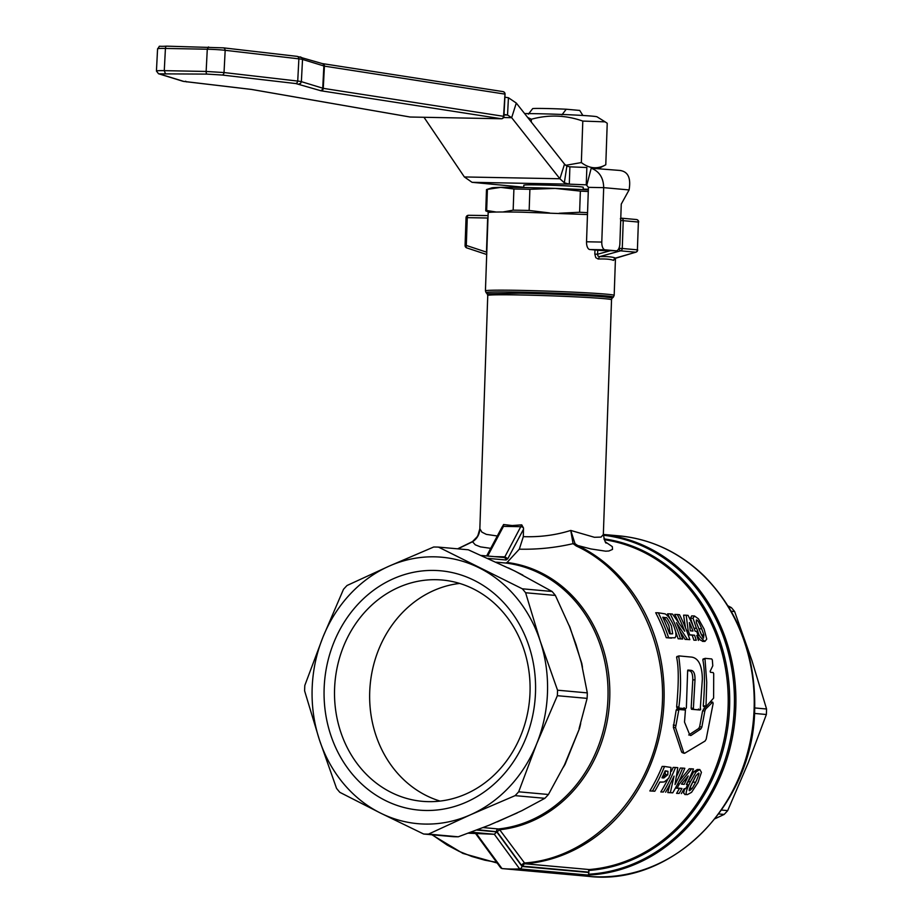 <?xml version="1.0" encoding="UTF-8"?>
<svg xmlns="http://www.w3.org/2000/svg" width="923" height="923" viewBox="0 0 923 923"><rect width="100%" height="100%" fill="white"/><g stroke="black" fill="none" stroke-linecap="round" stroke-linejoin="round"><path stroke-width="1.38" d="M712.683 702.08L713.156 703.372L706.176 739.208L705.01 741.077L684.751 753.214L683.724 752.73L675.544 727.682L678.913 709.452L676.686 709.302L676.19 710.041L676.686 709.302L685.443 710.041L684.508 722.063L689.816 735.054L690.889 735.516L700.822 728.974L701.849 727.116L704.849 710.998L705.645 709.049L712.683 702.08L710.479 702.184M688.708 734.996L698.619 728.559L699.646 726.736L702.611 710.86L705.564 706.822M689.816 735.054L690.889 735.516L689.919 735.285M684.751 753.214L681.601 751.945L682.639 752.43L681.601 751.945L673.352 727.255L676.19 710.041L678.417 710.202L678.913 709.452M713.71 673.548L713.606 698.111L705.98 706.753L706.741 682.339L705.01 659.126L705.276 658.364L711.691 658.941L712.337 659.933L712.787 665.783L710.156 671.286L710.456 672.325L713.144 672.567L713.71 673.548M705.657 706.741L703.741 706.683L703.257 705.864C704.976 684.878 704.826 669.51 702.83 659.783L705.276 658.364M702.83 659.783L703.095 659.034L702.83 659.783M705.98 706.753L705.495 705.933L703.257 705.864L703.741 706.683M691.673 657.107C698.549 658.18 702.115 665.518 702.357 679.097L700.188 709.983L693.761 709.406L693.392 708.276L695.007 679.697C695.1 673.709 693.715 670.583 690.854 670.317L687.97 670.052L687.647 670.813L686.366 707.803L685.801 708.691L679.247 708.103L678.878 706.972C681.128 689.942 681.093 673.19 678.774 656.68L679.04 655.918L691.673 657.107M686.366 707.803L685.801 708.691L683.562 708.564L684.128 707.687L683.562 708.564L677.009 707.976L676.64 706.856C678.797 683.378 678.786 666.879 676.605 657.338L679.04 655.918M676.605 657.338L676.871 656.588L676.605 657.338M687.854 670.075L687.647 670.813M700.753 709.095L700.188 709.983L697.961 709.856L698.515 708.991L697.961 709.856L691.523 709.279L691.154 708.172L692.781 680.02C692.838 673.675 691.465 670.594 688.639 670.779L687.635 670.686M487.69 556.015L503.485 526.364L503.577 524.518L512.207 525.545L521.737 524.852L523.491 527.968L523.318 536.644L519.314 549.173C537.451 549.589 555.369 547.754 573.068 543.659L576.298 546.012L577.717 545.516L590.905 548.943L605.65 551.181L608.868 550.996L612.514 549.404L612.318 546.635L605.661 542.089M681.336 793.607A168.448 148.118 -84.9 0 0 684.151 788.68L685.604 788.807A168.448 148.118 -84.9 0 0 687.797 784.7L686.331 784.562A168.448 148.118 -84.9 0 0 693.461 768.974L691.581 768.813L679.34 783.962A168.448 148.118 95.1 0 1 677.159 788.046L681.97 788.484A168.448 148.118 95.1 0 1 679.166 793.411L676.582 793.365A165.978 145.938 -84.9 0 0 679.443 788.438L675.44 788.069M678.809 781.666L689.216 768.767L691.581 768.813M654.799 791.219L649.85 790.953A165.978 145.938 -84.9 0 0 662.16 766.425L664.525 766.471A168.448 148.118 95.1 0 1 652.434 791.011L654.799 791.219A168.448 148.118 -84.9 0 0 659.91 781.977L662.31 782.162L659.83 782.116M665.598 792.188A168.448 148.118 -84.9 0 0 674.044 776.105L670.352 792.615L672.729 792.834A168.448 148.118 -84.9 0 0 684.82 768.294L682.628 768.098A168.448 148.118 95.1 0 1 675.025 784.562L677.794 767.671L675.498 767.463A168.448 148.118 95.1 0 1 663.406 791.992L660.822 791.946A165.978 145.938 -84.9 0 0 668.114 778.597M671.54 771.178A165.978 145.938 -84.9 0 0 673.132 767.417L675.498 767.463M676.617 776.358A165.978 145.938 -84.9 0 0 680.263 768.051L682.628 768.098M672.729 792.834L667.779 792.569L669.948 784.412M698.446 640.435A168.448 148.118 -84.9 0 0 696.727 635.416L698.18 635.543A168.448 148.118 -84.9 0 0 696.623 631.367L695.157 631.24A168.448 148.118 -84.9 0 0 688.062 615.376L686.181 615.214L688.177 630.628A168.448 148.118 95.1 0 1 689.735 634.793L694.546 635.22A168.448 148.118 95.1 0 1 696.265 640.239L693.911 640.193A165.978 145.938 -84.9 0 0 692.146 635.174L688.177 634.816M685.512 627.859L683.597 615.156L686.181 615.214M702.876 641.381L699.957 639.743L697.223 635.532M695.238 631.24L693.946 628.194M693.311 626.671L690.473 618.214L691.673 615.895L694.408 615.953L693.023 618.26L696.427 628.309C699.23 632.44 696.484 634.493 704.918 641.416L702.726 641.381M689.839 639.662A168.448 148.118 -84.9 0 0 679.513 614.695L677.309 614.499A168.448 148.118 95.1 0 1 684.739 631.251L672.486 614.072L670.179 613.864A168.448 148.118 95.1 0 1 680.505 638.82L682.708 639.016A168.448 148.118 -84.9 0 0 676.444 622.644L687.462 639.443L689.839 639.662L685.097 639.397L680.009 631.367M682.708 639.016L678.151 638.774A165.978 145.938 -84.9 0 0 675.798 632.14M670.398 619.448A165.978 145.938 -84.9 0 0 667.606 613.818L670.179 613.864M678.463 622.079A165.978 145.938 -84.9 0 0 674.736 614.453L677.309 614.499M671.517 638.116L666.256 637.701A165.978 145.938 -84.9 0 0 655.711 612.745L658.284 612.791A168.448 148.118 95.1 0 1 668.61 637.747L666.256 637.701M685.178 794.541L683.585 793.019L684.612 788.784M686.516 784.585L693.738 771.778L697.28 769.494L699.807 769.551L696.115 771.824L690.427 781.689C686.008 790.653 685.004 794.957 687.439 794.588L685.016 794.553M524.599 113.575A41.12 1.223 2 0 1 536.494 113.702A41.12 1.223 2 0 1 597.054 116.829L605.13 121.859L582.805 121.075C565.845 115.098 548.7 114.487 531.371 119.24L527.656 117.44M565.695 165.332L581.352 162.563C589.312 168.667 597.458 169.394 605.788 164.767L607.23 123.267L605.13 121.859M605.788 164.767L598.692 168.54M583.163 189.619L583.244 187.265A29.732 0.877 -178 0 0 560.457 185.615L560.296 185.592A29.974 0.888 2 0 0 525.429 184.935L525.591 184.958A29.732 0.877 -178 0 0 523.826 185.188L523.745 187.542M501.547 118.732A2.481 1.177 -88.9 0 1 501.385 118.755A2.481 1.177 -88.9 0 1 501.304 118.744L410.158 117.025A2.481 1.177 91.1 0 0 410.239 117.025A2.481 2.481 0 0 1 409.87 116.99A2.481 2.215 -80.1 0 0 410.158 117.025L251.852 89.485L183.792 81.432L159.114 73.84L207.179 74.105A2.481 1.177 -88.9 0 1 206.383 73.252A2.481 1.177 -88.9 0 1 206.141 71.452L164.271 70.656L165.425 48.434L207.283 49.219A14.906 0.9 3 0 1 216.72 49.611A14.906 0.9 3 0 1 225.177 50.315L298.879 58.841A14.895 0.9 3 0 1 302.525 59.441L324.423 66.133L504.719 94.077A2.481 2.134 -81.2 0 0 502.954 91.596L502.954 91.596A2.481 2.134 -81.2 0 0 502.712 91.573M207.179 74.105L222.097 75.028L295.798 83.555L321.008 90.789L501.304 118.744A2.481 2.134 -81.2 0 0 503.566 116.31L503.82 116.436M428.422 801.649A111.095 97.676 -84.9 0 0 529.848 695.977A111.095 97.676 -84.9 0 0 442.255 580.025A111.095 97.676 -84.9 0 0 436.175 579.702A111.095 97.676 -84.9 0 0 334.749 685.374A111.095 97.676 -84.9 0 0 422.342 801.326A111.095 97.676 -84.9 0 0 428.422 801.649M459.654 583.428A111.095 97.676 -84.9 0 0 370.146 685.085A111.095 97.676 -84.9 0 0 440.075 801.083M522.106 866.489L496.77 831.877L494.336 834.277L519.637 868.901L588.332 875.073L588.886 872.5L522.106 866.489L521.241 868.162L519.661 868.901A170.928 150.287 95.1 0 1 510.8 869.028A170.928 150.287 95.1 0 1 501.985 868.566L570.633 874.739L501.974 868.566L500.681 867.839L475.345 833.215M563.33 767.29A133.777 117.625 -84.9 0 0 565.095 764.29L579.506 728.455A133.777 117.625 -84.9 0 0 580.682 723.563M457.912 548.85L472.518 541.766C477.133 538.744 479.579 534.394 479.845 528.717L487.748 295.464A61.933 1.834 2 0 1 520.26 294.979A61.933 1.834 2 0 1 604.115 298.648A61.933 1.834 2 0 1 611.534 299.779L611.995 297.852L604.819 296.918C589.693 295.498 549.023 293.722 519.984 293.202L487.113 293.745L486.121 292.683A63.687 1.892 2 0 1 519.534 292.13A63.687 1.892 2 0 1 605.753 295.902A63.687 1.892 2 0 1 613.357 297.125L614.176 295.348A64.414 1.915 -178 0 0 606.457 294.172A64.414 1.915 -178 0 0 519.245 290.353A64.414 1.915 -178 0 0 485.429 290.849L488.163 212.682A64.414 1.915 -178 0 1 521.98 212.186L587.478 214.551M515.103 795.638A143.676 126.336 -84.9 0 0 518.668 791.807L548.435 794.495A143.676 126.336 95.1 0 1 544.87 798.314L515.103 795.638L470.534 814.755A133.777 117.625 -84.9 0 0 536.748 743.638A133.777 117.625 -84.9 0 0 540.313 641.37A133.777 117.625 -84.9 0 0 479.164 567.841A133.777 117.625 -84.9 0 0 434.491 556.823A133.777 117.625 -84.9 0 0 389.102 566.145A133.777 117.625 -84.9 0 0 322.9 637.262L343.494 589.312A143.676 126.336 -84.9 0 1 347.048 585.494L389.102 566.145L433.672 547.016A143.676 126.336 -84.9 0 1 436.094 547.039A143.676 126.336 -84.9 0 1 438.506 547.108L522.326 588.805L552.092 591.481A143.676 126.336 95.1 0 1 555.381 595.427L525.614 592.751A143.676 126.336 -84.9 0 0 522.326 588.805M458.258 836.792A143.676 126.336 95.1 0 1 455.835 836.769A143.676 126.336 95.1 0 1 453.412 836.7L423.645 834.023L380.484 813.059A133.777 117.625 -84.9 0 0 425.157 824.077A133.777 117.625 -84.9 0 0 470.534 814.755L428.491 834.115L458.258 836.792L489.259 825.162L517.226 812.932M423.645 834.023A143.676 126.336 -84.9 0 0 426.068 834.092A143.676 126.336 -84.9 0 0 428.491 834.115M557.342 695.7A143.676 126.336 -84.9 0 0 557.457 692.954A143.676 126.336 -84.9 0 0 557.538 690.196L587.305 692.885A143.676 126.336 95.1 0 1 587.236 695.63A143.676 126.336 95.1 0 1 587.109 698.376L557.342 695.7L536.748 743.638L518.668 791.807M304.694 688.177A143.676 126.336 -84.9 0 0 304.625 690.923L319.323 739.542A133.777 117.625 -84.9 0 0 380.484 813.059L339.826 792.326A143.676 126.336 -84.9 0 1 336.549 788.38L319.323 739.542A133.777 117.625 -84.9 0 1 322.9 637.262L304.821 685.431A143.676 126.336 -84.9 0 0 304.694 688.177M477.664 829.696L497.047 831.773L521.345 865.059L523.064 866.212L588.724 872.12L589.232 869.547L525.141 863.79L499.689 829.742L498.501 828.969L483.144 827.585M425.63 810.475A120.152 105.637 95.1 0 1 324.135 688.454A120.152 105.637 95.1 0 1 434.018 570.426A120.152 105.637 95.1 0 1 535.502 692.446A120.152 105.637 95.1 0 1 425.63 810.475M523.491 527.968A2.481 1.592 -152 0 0 522.683 527.264A2.481 1.592 -152 0 0 520.918 526.698L503.485 526.364A2.481 1.592 -152 0 0 502.17 526.871A2.481 1.592 -152 0 0 502.066 527.033A2.481 1.592 -152 0 0 501.997 527.195M635.947 252.175A2.481 1.188 -106.1 0 1 635.912 252.175A2.481 1.188 -106.1 0 1 635.705 252.198A2.481 2.181 -84.9 0 0 637.401 249.845L638.381 222.051A2.481 2.181 -84.9 0 0 636.282 219.524L621.41 218.186M613.507 260.401L615.433 258.071C612.653 256.882 607.357 256.398 599.523 256.64L598.185 259.028C605.73 258.775 610.841 259.225 613.507 260.401L614.453 258.555M638.578 222.108L638.67 222.085A2.481 2.481 0 0 0 636.42 219.536L621.271 218.174A2.481 2.181 95.1 0 1 623.233 220.678L620.683 220.551M621.756 249.983A2.481 2.181 95.1 0 1 620.568 250.837A2.481 1.05 -105.4 0 1 620.325 250.768A2.481 1.05 -105.4 0 1 619.645 250.052A2.481 1.05 -105.4 0 1 618.987 248.333L622.264 248.483A2.481 2.181 95.1 0 1 621.756 249.983M594.966 249.983L594.816 254.125L597.596 254.229L597.919 256.04L599.523 256.64L620.568 250.837L635.705 252.198L614.372 258.625M621.179 218.163A2.481 2.181 95.1 0 1 621.271 218.174A2.481 2.481 0 0 0 621.098 218.163L620.337 218.82L621.064 218.163M487.979 218.013L488.059 215.578L468.607 215.29A2.481 1.258 91 0 0 468.561 215.29A2.481 1.258 91 0 0 467.696 215.936A2.481 1.258 91 0 0 467.269 217.655L466.138 217.701M465.111 245.483L466.3 245.449A2.481 1.235 108.3 0 0 466.219 247.156L466.669 247.86A2.481 1.235 108.3 0 0 466.773 247.906A2.481 1.235 108.3 0 0 466.9 247.941L486.744 254.506L486.79 252.141M594.816 254.125L595.785 257.667L598.185 259.028M497.289 535.998L486.329 534.371L481.91 532.156L479.845 528.717L477.699 536.228L472.426 541.674M503.577 524.518L501.939 527.564M486.675 555.923L502.135 526.918M611.534 299.779L603.342 534.555L601.035 537.094L594.424 537.29L570.749 530.437C555.773 535.144 539.967 537.221 523.318 536.644M561.969 114.798L566.249 109.226L579.725 110.437L582.886 115.467M566.249 109.226A23.779 0.704 -178 0 0 544.928 108.499A23.779 0.704 -178 0 0 532.698 108.591L528.406 114.164M502.989 211.99L513.165 210.156L513.903 189.007L500.716 187.381A61.933 1.834 2 0 1 524.01 187.542A61.933 1.834 2 0 1 555.184 188.407L529.894 189.307L529.156 210.456L549.52 212.925M513.903 189.007A66.883 1.984 2 0 1 521.599 189.134A66.883 1.984 2 0 1 529.894 189.307M529.156 210.456A66.883 1.984 -178 0 0 520.86 210.282A66.883 1.984 -178 0 0 513.165 210.156M485.752 210.802L486.49 189.653A66.883 1.984 2 0 1 486.721 189.503A66.883 1.984 2 0 1 487.402 189.365L486.663 210.502A66.883 1.984 -178 0 0 485.752 210.802A66.883 1.984 -178 0 0 485.971 210.963L489.421 212.359M587.547 212.659A66.883 1.984 -178 0 0 579.621 212.255L580.359 191.119A66.883 1.984 2 0 1 588.286 191.511M559.153 213.259L579.621 212.255M486.663 210.502L496.274 212.048M580.359 191.119L555.184 188.407A61.933 1.834 2 0 1 588.343 189.884M486.721 189.503L491.717 187.888A61.933 1.834 2 0 1 500.716 187.381L487.402 189.365M754.737 707.941L766.563 709.002L751.864 660.395L734.65 611.557L731.235 611.245M734.65 611.557A143.676 126.336 -84.9 0 0 731.362 607.611L728.028 605.869M728.962 607.392L731.362 607.611M721.532 810.059L727.693 810.613L748.288 762.675L766.367 714.506L754.506 713.433M766.367 714.506A143.676 126.336 -84.9 0 0 766.563 709.002M715.083 818.713L724.14 814.432L718.74 813.948M724.14 814.432A143.676 126.336 -84.9 0 0 727.693 810.613M471.053 832.177L494.347 834.277L468.284 833.192M521.737 524.852L504.858 556.834L507.812 558.703L523.583 529.087M501.985 868.566L476.626 833.942M497.047 831.773L499.689 829.742A134.435 118.202 -84.9 0 0 609.768 697.107A134.435 118.202 -84.9 0 0 507.05 562.476L519.314 549.173M521.345 865.059L524.01 863.017C589.485 858.932 648.857 798.649 659.864 725.086C673.098 651.915 636.57 573.633 576.298 546.012M507.05 562.476L505.85 563.042L496.355 562.188M522.845 575.087L508.527 567.933M582.459 667.294A133.777 117.625 -84.9 0 0 581.778 663.36L569.883 627.029A133.777 117.625 -84.9 0 0 568.891 625.044M548.435 794.495L564.495 764.902L579.506 728.455M497.416 821.805L521.899 810.659L544.87 798.314M575.029 543.682L570.749 530.437L573.068 543.659L575.029 543.682L577.717 545.516A165.978 145.938 -84.9 0 1 661.618 725.305A165.978 145.938 -84.9 0 1 525.141 863.79A2.481 2.181 95.1 0 0 523.064 866.212M552.092 591.481L514.884 571.06L468.273 549.785L438.506 547.108M579.067 728.685L587.109 698.376M525.614 592.751L540.313 641.37L557.538 690.196M587.305 692.885L581.375 662.876L576.044 644.577L569.341 626.152L555.381 595.427M684.854 794.541L687.439 794.588L691.558 792.326L698.03 782.427L701.434 772.332L699.807 769.551L697.442 769.505M692.758 781.954L695.861 775.839L698.18 773.462C699.726 772.055 698.896 774.974 695.677 782.219L692.285 788.311L689.689 790.688C688.466 791.046 689.493 788.138 692.758 781.954M692.285 788.311L689.769 788.265L696.069 775.505M668.61 637.747L675.013 637.805L676.017 635.982L675.705 631.69L673.986 626.417C671.344 620.048 668.39 615.872 665.114 613.864L658.284 612.791M671.321 633.905L669.556 633.743A168.448 148.118 -84.9 0 0 662.737 617.233L665.887 617.752C666.244 616.564 668.09 619.298 671.436 625.944L672.682 633.789L670.294 633.743L668.979 625.898C666.902 621.029 665.022 618.295 663.36 617.706L662.876 617.533M665.887 617.752L663.36 617.706M687.462 639.443L685.097 639.397M680.505 638.82L678.151 638.774M702.565 641.381L704.918 641.416L706.741 639.12L704.076 629.048L698.376 618.779L694.408 615.953L691.835 615.906M703.903 635.036L703.58 637.447C703.903 639.639 702.311 636.685 698.803 628.575L696.323 622.356L696.369 619.933C697.5 619.852 699.276 622.817 701.722 628.84L703.903 635.036L701.503 634.989L696.577 623.048M690.277 630.801L689.4 622.494A168.448 148.118 95.1 0 1 692.977 631.044L690.277 630.801M690.485 630.813A165.978 145.938 -84.9 0 0 690.231 630.178M698.18 635.543L696.761 635.52M696.265 640.239L693.911 640.193M688.177 630.628L686.597 630.594M689.735 634.793L688.154 634.759M694.546 635.22L692.146 635.174M663.406 791.992L660.822 791.946M670.352 792.615L667.779 792.569M659.853 782.081L664.099 781.977C671.402 776.647 668.01 777.558 670.283 774.847L670.998 767.44L664.525 766.471M663.279 777.939L661.976 777.824A168.448 148.118 -84.9 0 0 665.16 770.843L667.94 771.27L667.802 774.697L663.856 777.974M652.434 791.011L649.85 790.953M662.356 777.858L665.379 774.651L665.068 771.063M681.97 788.484L679.443 788.438M679.166 793.411L676.582 793.365M677.159 788.046L675.474 788.011M679.34 783.962L677.655 783.927M684.162 784.365L681.451 784.123L688.223 775.978A168.448 148.118 95.1 0 1 684.162 784.365M685.604 788.807L684.093 788.784M681.762 784.158A165.978 145.938 -84.9 0 0 682.282 783.165M472.518 541.766L475.299 544.835L480.491 546.878L490.713 548.343M565.095 764.29L564.495 764.902M569.341 626.152L569.883 627.029M504.004 114.475L507.535 115.029L508.435 97.746L516.292 103.053L511.665 117.694L559.892 178.75L564.53 164.121L566.86 166.152L569.895 166.832L569.295 184.162L586.255 184.831L586.855 167.513L569.895 166.832M523.756 187.231L472.045 182.316L464.373 176.951L423.992 117.29M620.164 170.513C628.101 171.655 631.078 178.127 629.082 189.93L621.26 204.098L619.875 243.695A7.43 3.53 -88.9 0 1 616.218 250.802A7.43 3.53 -88.9 0 1 616.091 250.802L605.05 249.81A7.43 3.53 -88.9 0 1 601.784 242.068L603.688 187.646L588.424 187.357L586.532 241.78A7.43 3.53 91.1 0 0 589.797 249.522L600.838 250.514A7.43 3.53 91.1 0 0 600.965 250.514A7.43 3.53 91.1 0 0 601.081 250.514M588.424 187.357L586.255 184.831L586.866 184.923L591.205 168.205C599.327 171.355 603.492 177.839 603.688 187.646L629.082 189.93M591.205 168.205L620.937 170.536M472.045 182.316L569.295 184.162L564.334 182.812L559.892 178.75L464.373 176.951M564.53 164.121L516.292 103.053M410.239 117.025L501.385 118.755A2.481 2.481 0 0 0 503.566 117.533L511.665 117.694L507.535 115.029L503.981 114.96M508.435 97.746L504.904 97.192M531.371 119.24L531.279 122.021M582.805 121.075L581.352 162.563M705.645 709.049L703.407 708.933M704.849 710.998L702.611 710.86M701.849 727.116L699.646 726.736M700.822 728.974L698.619 728.559M675.509 725.42L673.305 725.028M675.544 727.682L673.352 727.255M705.137 658.411L703.095 659.034M678.913 655.965L676.871 656.588M678.878 706.972L676.64 706.856M679.247 708.103L677.009 707.976M690.854 670.317L688.639 670.779M695.007 679.697L692.781 680.02M693.392 708.276L691.154 708.172M693.761 709.406L691.523 709.279M604.265 539.713A165.978 145.938 95.1 0 1 728.109 706.903A165.978 145.938 95.1 0 1 589.232 869.547M322.415 63.629A2.481 2.134 98.8 0 1 324.423 66.133L323.269 88.354L301.371 81.662L302.525 59.441L301.913 57.664L300.24 56.88M295.798 83.555L297.114 82.816L297.725 81.074L298.879 58.841L298.441 57.099L297.206 56.384L322.196 63.56A2.481 2.4 107.1 0 1 323.869 66.018L322.727 88.239A2.481 2.4 -72.9 0 1 320.189 90.627M223.504 47.858L166.636 46.15A2.481 1.177 91.1 0 0 165.852 46.75A2.481 1.177 91.1 0 0 165.425 48.434A14.906 0.9 3 0 0 157.579 48.827C161.248 44.8 155.883 46.888 166.636 46.15A2.481 1.177 91.1 0 1 166.717 46.162L223.504 47.858L224.739 48.573L225.177 50.315L224.024 72.548L206.141 71.452L207.283 49.219L208.575 46.946L207.71 47.535M504.962 94.215L503.566 116.31L323.269 88.354A2.481 2.134 -81.2 0 1 321.008 90.789M165.321 73.321L164.271 70.656A14.906 0.9 -177 0 0 156.437 71.048L158.514 73.736L183.192 81.339L250.445 89.3A2.481 1.8 96.6 0 1 250.283 89.277M222.097 75.028A2.481 1.8 -83.4 0 0 223.412 74.29A2.481 1.8 -83.4 0 0 224.024 72.548L297.725 81.074A14.895 0.9 -177 0 1 301.371 81.662L300.586 83.382L298.844 84.051M603.342 534.44L619.079 535.859A170.928 150.287 95.1 0 1 754.114 708.933A170.928 150.287 95.1 0 1 597.792 876.85A170.928 150.287 95.1 0 1 588.447 876.342L570.126 874.692A170.928 150.287 95.1 0 0 570.645 874.739M588.332 875.073A170.928 150.287 -84.9 0 0 735.793 707.283A170.928 150.287 -84.9 0 0 603.342 534.463M505.85 563.042A133.777 117.625 95.1 0 1 608.003 696.992A133.777 117.625 95.1 0 1 498.501 828.969A2.481 2.181 95.1 0 0 496.47 831.392M588.562 870.458A166.705 146.572 -84.9 0 0 729.585 706.995A166.705 146.572 -84.9 0 0 603.954 538.882M496.77 831.877L476.695 830.065M603.342 535.213A170.201 149.653 95.1 0 1 734.327 707.203A170.201 149.653 95.1 0 1 589.036 874.196M487.979 558.38L506.092 560.007L505.516 558.242L504.004 557.492L481.402 555.461L504.004 557.492M504.073 557.492A2.481 1.177 91.1 0 0 504.454 557.342A2.481 1.177 91.1 0 0 504.858 556.834L494.705 556.65M638.381 222.051L637.401 249.845L622.264 248.483L623.233 220.678L638.381 222.051M610.415 250.698L597.596 254.229L597.735 250.237M487.656 218.013L486.467 252.129L466.3 245.449L467.269 217.655L487.656 218.013M506.092 560.007L507.812 558.703M695.677 782.219L693.219 782.173M690.427 781.689L687.97 781.643M696.115 771.824L693.738 771.778M663.799 617.325L662.772 617.314M701.722 628.84L699.276 628.794M693.023 618.26L690.473 618.214M696.427 628.309L693.969 628.263M666.314 770.947L665.125 770.924M667.802 774.697L665.379 774.651M667.94 771.27L665.552 771.224M496.655 862.324L484.933 860.213L471.941 856.509L459.331 851.456L447.217 845.087L432.195 834.796M600.838 250.514L616.091 250.802M589.797 249.522L605.05 249.81M586.532 241.78L601.784 242.068M583.174 189.123L588.366 189.227M566.86 166.152L564.334 182.812M159.114 73.84L158.514 73.736M183.792 81.432L183.192 81.339M185.592 81.212L186.677 81.928M250.595 89.312A2.481 1.8 96.6 0 1 250.445 89.3L251.564 89.45A2.481 2.215 99.9 0 1 251.333 89.404M251.852 89.485A2.481 2.215 99.9 0 1 251.564 89.45L409.87 116.99M297.206 56.384L223.816 47.892M684.151 753.318L682.039 752.522M705.195 658.376L703.026 659.034M705.818 706.833L703.58 706.764M678.97 655.93L676.801 656.599M685.801 708.691L683.574 708.564M700.199 709.983L697.961 709.856M322.185 63.56L502.954 91.596A2.481 2.481 0 0 1 505.054 94.181L503.912 116.402A2.481 2.481 0 0 1 503.566 117.533M457.612 548.827L472.345 541.651C474.595 540.786 476.845 537.901 479.083 533.033L479.556 530.229M637.701 249.891A2.481 2.481 0 0 1 635.912 252.175L615.433 258.105M487.552 215.624L468.561 215.29A2.481 2.481 0 0 0 466.046 217.678L465.077 245.472A2.481 2.481 0 0 0 466.773 247.906L486.698 254.517M614.176 295.348L615.468 258.094M485.429 290.849L486.121 292.683M612.295 298.117L613.357 297.125M487.748 295.464L487.113 293.745M619.079 535.859C651.257 539.044 679.524 552.323 703.88 575.71C738.677 611.141 755.614 655.584 754.702 709.026C753.803 803.875 672.359 886.495 588.447 876.342M603.342 534.544C604.669 541.063 605.707 543.855 606.457 542.92M616.218 250.802L600.965 250.514M157.579 48.827L156.437 71.048M223.654 47.869L297.356 56.395M431.883 834.761L462.896 853.417L497.151 863.017"/></g></svg>
